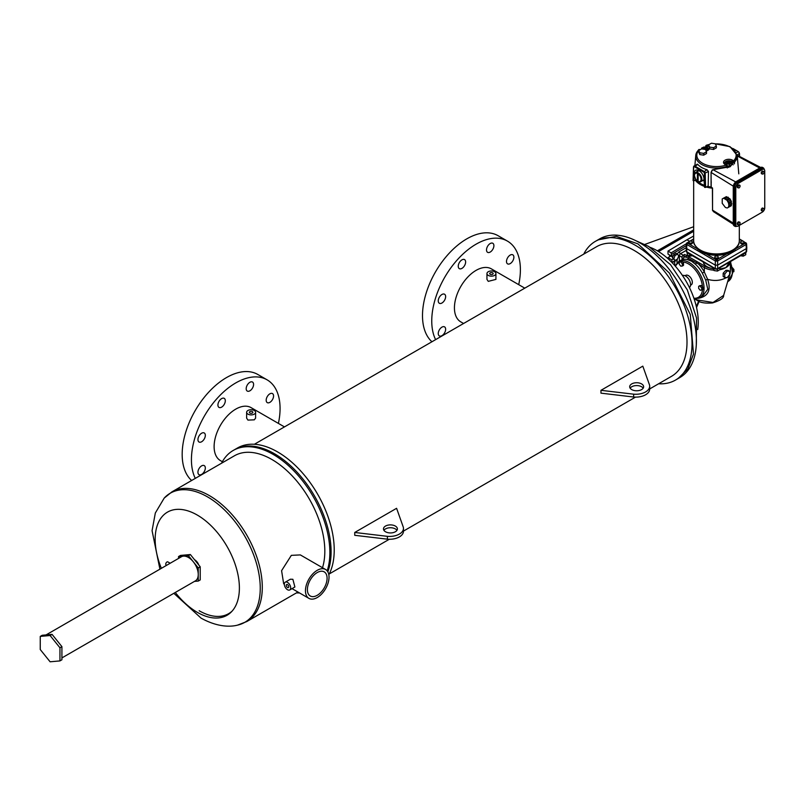 <?xml version="1.0" encoding="UTF-8"?>
<svg xmlns="http://www.w3.org/2000/svg" width="805" height="805" viewBox="0 0 805 805"><rect width="100%" height="100%" fill="white"/><g stroke="black" fill="none" stroke-linecap="round" stroke-linejoin="round"><path stroke-width="1.21" d="M59.952 660.915L61.915 659.778L61.915 646.636L52.073 634.39L42.222 635.266L40.25 636.403L40.25 649.534L50.101 661.79L59.952 660.915L59.952 647.784L50.101 635.527L40.25 636.403M52.073 634.39L50.101 635.527M61.915 646.636L59.952 647.784M287.516 587.479A1.741 1.006 60 0 1 286.379 585.949A1.741 1.006 60 0 1 286.64 584.551A1.741 1.006 60 0 1 287.516 584.641A1.741 1.006 60 0 1 288.653 586.171A1.741 1.006 60 0 1 288.381 587.57A1.741 1.006 60 0 1 287.516 587.479M317.24 572.556A13.927 8.04 -60 0 1 324.204 571.862A13.927 8.04 -60 0 1 326.337 583.021A13.927 8.04 -60 0 1 317.24 595.298A13.927 8.04 -60 0 1 310.277 595.992A13.927 8.04 -60 0 1 308.144 584.833A13.927 8.04 -60 0 1 317.24 572.556M287.516 582.397A4.488 2.586 60 0 1 290.444 586.352A4.488 2.586 60 0 1 289.75 589.944A4.488 2.586 60 0 1 287.516 589.723A4.488 2.586 60 0 1 284.588 585.768A4.488 2.586 60 0 1 285.272 582.176A4.488 2.586 60 0 1 287.516 582.397M285.272 582.176L290.414 579.208L292.869 579.308L294.892 586.976L289.75 589.944M317.24 597.541A16.674 9.62 -60 0 1 308.909 598.367A16.674 9.62 -60 0 1 306.353 585.004A16.674 9.62 -60 0 1 317.24 570.312A16.674 9.62 -60 0 1 325.582 569.487A16.674 9.62 -60 0 1 328.128 582.85A16.674 9.62 -60 0 1 317.24 597.541M325.582 569.487L300.346 554.917L291.34 555.359L281.589 570.685L283.672 583.796L284.346 584.178M195.283 560.652A9.268 5.343 60 0 1 196.863 562.625M221.566 463.217A80.087 46.237 60 0 1 233.178 450.478A80.087 46.237 60 0 1 273.227 454.443A80.087 46.237 60 0 1 327.182 570.866M299.5 592.933A80.087 46.237 60 0 1 296.431 592.883M274.455 453.728A80.087 46.237 60 0 1 327.826 571.822A80.087 46.237 60 0 0 274.455 453.728A80.087 46.237 60 0 0 234.416 449.764A80.087 46.237 60 0 1 274.455 453.728M173.84 593.305L201.059 618.119C217.189 627.105 230.25 627.065 237.535 625.133L246.783 621.551A74.865 43.229 60 0 0 258.264 561.558A74.865 43.229 60 0 0 209.35 495.588A74.865 43.229 60 0 0 171.918 491.875L234.446 455.781A74.865 43.229 60 0 1 271.879 459.484A74.865 43.229 60 0 1 322.503 567.716M194.719 559.837A6.521 3.763 60 0 1 198.785 565.009M194.448 581.401L198.251 581.069L198.251 567.928L188.4 555.681L178.549 556.557L178.549 558.418M188.4 555.681L190.372 554.544L180.521 555.42L178.549 556.557M198.251 567.928L200.214 566.79L190.372 554.544M198.251 581.069L200.214 579.932L200.214 566.79M166.695 565.261L166.102 564.919A1.741 1.006 -60 0 1 165.84 563.52A1.741 1.006 -60 0 1 166.977 561.991A1.741 1.006 -60 0 1 167.843 561.9L170.177 563.248M46.026 634.934L181.437 556.748A13.927 8.04 60 0 1 188.4 557.442A13.927 8.04 60 0 1 197.497 569.709A13.927 8.04 60 0 1 195.363 580.878L61.915 657.916M253.585 384.418A5.222 3.019 -60 0 1 251.301 389.68A5.222 3.019 -60 0 1 247.276 391.079A5.222 3.019 -60 0 1 246.189 388.684A5.222 3.019 -60 0 1 248.473 383.432A5.222 3.019 -60 0 1 252.498 382.033A5.222 3.019 -60 0 1 253.585 384.418M273.569 395.959A5.222 3.019 -60 0 1 271.285 401.222A5.222 3.019 -60 0 1 267.26 402.621A5.222 3.019 -60 0 1 266.183 400.226A5.222 3.019 -60 0 1 268.457 394.973A5.222 3.019 -60 0 1 272.482 393.575A5.222 3.019 -60 0 1 273.569 395.959M205.325 468.007A5.222 3.019 -60 0 1 203.041 473.26A5.222 3.019 -60 0 1 199.016 474.658A5.222 3.019 -60 0 1 197.939 472.273A5.222 3.019 -60 0 1 200.214 467.011A5.222 3.019 -60 0 1 204.239 465.612A5.222 3.019 -60 0 1 205.325 468.007M205.325 435.364A5.222 3.019 -60 0 1 203.041 440.617A5.222 3.019 -60 0 1 199.016 442.015A5.222 3.019 -60 0 1 197.939 439.631A5.222 3.019 -60 0 1 200.214 434.368A5.222 3.019 -60 0 1 204.239 432.969A5.222 3.019 -60 0 1 205.325 435.364M225.309 400.739A5.222 3.019 -60 0 1 223.035 406.002A5.222 3.019 -60 0 1 219.01 407.4A5.222 3.019 -60 0 1 217.924 405.006A5.222 3.019 -60 0 1 220.208 399.753A5.222 3.019 -60 0 1 224.233 398.354A5.222 3.019 -60 0 1 225.309 400.739M195.303 478.381A62.679 36.185 -60 0 1 191.429 459.705A62.679 36.185 -60 0 1 218.789 396.624A62.679 36.185 -60 0 1 267.089 379.829A62.679 36.185 -60 0 1 280.07 408.527A62.679 36.185 -60 0 1 278.399 423.41M191.63 480.494A62.679 36.185 -60 0 1 182.172 454.362A62.679 36.185 -60 0 1 209.531 391.28A62.679 36.185 -60 0 1 257.831 374.486L267.089 379.829M493.898 245.676A5.222 3.019 -60 0 1 491.614 250.929A5.222 3.019 -60 0 1 487.589 252.327A5.222 3.019 -60 0 1 486.512 249.942A5.222 3.019 -60 0 1 488.786 244.68A5.222 3.019 -60 0 1 492.811 243.281A5.222 3.019 -60 0 1 493.898 245.676M513.882 257.218A5.222 3.019 -60 0 1 511.608 262.47A5.222 3.019 -60 0 1 507.583 263.869A5.222 3.019 -60 0 1 506.496 261.484A5.222 3.019 -60 0 1 508.78 256.221A5.222 3.019 -60 0 1 512.805 254.823A5.222 3.019 -60 0 1 513.882 257.218M445.638 329.255A5.222 3.019 -60 0 1 443.364 334.518A5.222 3.019 -60 0 1 439.339 335.916A5.222 3.019 -60 0 1 438.252 333.522A5.222 3.019 -60 0 1 440.536 328.269A5.222 3.019 -60 0 1 444.561 326.87A5.222 3.019 -60 0 1 445.638 329.255M445.638 296.622A5.222 3.019 -60 0 1 443.364 301.875A5.222 3.019 -60 0 1 439.339 303.274A5.222 3.019 -60 0 1 438.252 300.879A5.222 3.019 -60 0 1 440.536 295.626A5.222 3.019 -60 0 1 444.561 294.228A5.222 3.019 -60 0 1 445.638 296.622M465.632 261.997A5.222 3.019 -60 0 1 463.348 267.25A5.222 3.019 -60 0 1 459.323 268.649A5.222 3.019 -60 0 1 458.246 266.264A5.222 3.019 -60 0 1 460.52 261.001A5.222 3.019 -60 0 1 464.545 259.602A5.222 3.019 -60 0 1 465.632 261.997M435.616 339.63A62.679 36.185 -60 0 1 431.752 320.954A62.679 36.185 -60 0 1 459.112 257.882A62.679 36.185 -60 0 1 507.412 241.087A62.679 36.185 -60 0 1 520.392 269.786A62.679 36.185 -60 0 1 518.722 284.658M431.943 341.753A62.679 36.185 -60 0 1 422.494 315.61A62.679 36.185 -60 0 1 449.854 252.539A62.679 36.185 -60 0 1 498.154 235.744L507.412 241.087M643.175 388.181A6.963 4.025 0 0 0 641.585 386.752A6.963 4.025 0 0 0 630.144 388.181M641.585 383.915A6.963 4.025 0 0 0 633.998 383.039A6.963 4.025 0 0 0 629.691 386.752A6.963 4.025 0 0 0 631.734 389.6A6.963 4.025 0 0 0 639.321 390.465A6.963 4.025 0 0 0 643.628 386.752A6.963 4.025 0 0 0 641.585 383.915M396.946 530.334A6.963 4.025 0 0 0 395.356 528.915A6.963 4.025 0 0 0 383.925 530.334M395.356 526.067A6.963 4.025 0 0 0 387.769 525.192A6.963 4.025 0 0 0 383.472 528.915A6.963 4.025 0 0 0 385.515 531.753A6.963 4.025 0 0 0 393.102 532.628A6.963 4.025 0 0 0 397.398 528.915A6.963 4.025 0 0 0 395.356 526.067M492.66 272.855A1.741 1.006 0 0 0 490.768 272.643A1.741 1.006 0 0 0 489.692 273.569A1.741 1.006 0 0 0 490.205 274.284A1.741 1.006 0 0 0 492.097 274.495A1.741 1.006 0 0 0 493.173 273.569A1.741 1.006 0 0 0 492.66 272.855M252.347 411.607A1.741 1.006 0 0 0 250.456 411.385A1.741 1.006 0 0 0 249.379 412.311A1.741 1.006 0 0 0 249.882 413.025A1.741 1.006 0 0 0 251.784 413.247A1.741 1.006 0 0 0 252.861 412.311A1.741 1.006 0 0 0 252.347 411.607M488.263 275.401A4.488 2.586 0 0 0 493.153 275.964A4.488 2.586 0 0 0 495.92 273.569A4.488 2.586 0 0 0 494.602 271.738A4.488 2.586 0 0 0 489.722 271.174A4.488 2.586 0 0 0 486.955 273.569A4.488 2.586 0 0 0 488.263 275.401M486.955 273.569L486.955 279.395L488.263 281.358L495.92 279.395L495.92 273.569M247.95 414.142A4.488 2.586 0 0 0 252.83 414.706A4.488 2.586 0 0 0 255.598 412.311A4.488 2.586 0 0 0 254.289 410.49A4.488 2.586 0 0 0 249.399 409.926A4.488 2.586 0 0 0 246.632 412.311A4.488 2.586 0 0 0 247.95 414.142M246.632 412.311L246.632 418.137L247.95 420.099L254.289 419.828L255.598 418.137L255.598 412.311M583.756 254.108A80.087 46.237 60 0 1 595.368 241.369A80.087 46.237 60 0 1 635.417 245.334A80.087 46.237 60 0 1 687.732 315.912A80.087 46.237 60 0 1 675.455 380.091A80.087 46.237 60 0 1 658.621 383.774M595.368 241.369L597.894 239.91L616.268 236.348L637.942 243.875L669.398 273.066L690.257 314.453L693.487 354.099L687.883 368.932L677.981 378.632L679.823 377.565A80.087 46.237 60 0 0 692.099 313.397A80.087 46.237 60 0 0 639.774 242.818A80.087 46.237 60 0 0 599.735 238.854L597.894 239.91L616.268 236.348L637.942 243.875L669.398 273.066L690.257 314.453L693.487 354.099L687.883 368.932L677.981 378.632L675.455 380.091M254.38 444.269L596.636 246.672A74.865 43.229 60 0 1 634.068 250.375A74.865 43.229 60 0 1 682.982 316.355A74.865 43.229 60 0 1 671.501 376.338L649.685 388.936M233.178 450.478L237.545 447.962A80.087 46.237 60 0 1 277.594 451.927A80.087 46.237 60 0 1 328.832 574.75M633.636 394.178L633.636 397.026L600.963 393.152L600.963 390.314L633.636 394.178A13.927 8.04 0 0 0 649.685 386.229A13.927 8.04 0 0 0 649.524 385.011L642.813 366.144L600.963 390.314M387.406 536.341L387.406 539.179L354.733 535.305L354.733 532.467L387.406 536.341A13.927 8.04 0 0 0 403.456 528.392A13.927 8.04 0 0 0 403.295 527.164L396.593 508.307L354.733 532.467M463.579 323.489L460.772 321.869A30.6 17.67 -60 0 1 454.433 307.862A30.6 17.67 -60 0 1 467.786 277.071A30.6 17.67 -60 0 1 491.372 268.87L524.779 288.16M222.361 461.718L220.449 460.611A30.6 17.67 -60 0 1 215.76 436.099A30.6 17.67 -60 0 1 235.754 409.131A30.6 17.67 -60 0 1 251.049 407.612L284.457 426.902M387.406 539.179A13.927 8.04 0 0 0 403.456 531.23L403.456 528.392M633.636 397.026A13.927 8.04 0 0 0 649.685 389.077L649.685 386.229M697.694 329.577A58.322 33.679 -120 0 0 657.011 250.637A58.322 33.679 -120 0 0 650.229 247.377M682.499 275.541A6.963 4.025 60 0 1 686.061 276.316A6.963 4.025 60 0 1 690.177 282.152A6.963 4.025 60 0 1 689.432 287.546M693.669 229.878L657.353 250.838L693.669 229.878M644.875 244.408L693.669 226.728M693.669 231.297L658.56 251.563M669.388 254.903A2.163 1.248 120 0 0 669.83 256.06A2.163 1.248 120 0 0 670.786 256.01M696.325 306.574L698.619 301.221M699.122 301.462L696.536 307.5M764.046 208.525L762.285 207.982L761.299 209.209L761.299 210.528L762.073 210.97L763.06 211.061L764.046 209.833L764.046 208.525L762.285 207.982M736.515 226.185A3.482 2.013 120 0 1 735.79 224.595L735.79 187.635A3.482 2.013 120 0 1 738.255 183.369L762.285 169.493A3.482 2.013 -60 0 1 764.026 169.322A3.482 2.013 -60 0 1 764.75 170.912L764.75 207.881A3.482 2.013 -60 0 1 762.285 212.138L738.255 226.014A3.482 2.013 120 0 1 736.515 226.185L735.347 225.521A3.482 2.013 -60 0 1 734.633 223.921L734.633 186.961A3.482 2.013 -60 0 1 737.088 182.695L761.128 168.819A3.482 2.013 120 0 1 762.868 168.648L764.026 169.322M764.046 171.556L762.285 171.022L761.299 172.25L761.299 173.568L762.073 174.011L763.06 174.101L764.046 172.874L764.046 171.556L762.285 171.022M737.269 223.086L738.255 221.858L739.242 221.949L740.016 222.391L740.016 223.71L739.03 224.937L737.269 224.404L737.269 223.086L738.044 223.528L739.03 222.311L738.255 221.858M737.269 186.126L738.255 184.898L739.242 184.989L740.016 185.432L740.016 186.75L739.03 187.978L737.269 187.434L737.269 186.126L738.044 186.569L739.03 185.341L738.255 184.898M763.281 167.873L762.506 167.42A4.317 2.496 120 0 0 760.353 167.631L736.313 181.507L737.088 181.96L761.128 168.084A4.317 2.496 120 0 1 763.281 167.873A4.317 2.496 120 0 1 764.156 169.402M736.706 226.275A4.317 2.496 -60 0 1 734.935 226.296L734.16 225.853A4.317 2.496 -60 0 1 733.264 223.871L733.264 186.8A4.317 2.496 -60 0 1 736.313 181.507M734.935 226.296A4.317 2.496 -60 0 1 734.039 224.323L734.039 187.243A4.317 2.496 -60 0 1 737.088 181.96M733.264 223.106L712.405 210.065L713.461 211.645L712.546 210.286L712.546 188.048L711.067 187.002L711.067 172.28L712.767 169.764L730.195 166.716L737.37 157.217M707.565 186.317A22.339 12.9 0 0 0 711.067 187.002L711.248 181.769M712.083 170.247L711.217 172.501L733.305 186.176M763.06 208.435L762.073 209.662L761.299 209.209M762.073 209.662L762.073 210.97M763.06 171.475L762.073 172.693L761.299 172.25M762.073 172.693L762.073 174.011M727.217 208.002L725.386 207.459L722.216 203.313L722.216 198.936L723.554 198.161L726.362 196.651L730.024 198.905L731.363 201.341L731.363 205.718L727.217 208.002L730.095 206.402M723.554 198.161L727.217 200.425L730.024 198.905M727.217 200.425L727.73 201.723L730.538 200.214M727.73 201.723L728.555 202.85L731.363 201.341M728.555 202.85L728.595 204.037L731.403 202.528M728.595 204.037L729.038 205.345L731.846 203.836M729.038 205.345L728.595 206.1L731.403 204.591M728.595 206.1L728.555 207.227M722.216 198.936L723.484 198.251M724.53 198.704L727.338 197.195M725.386 198.704L728.193 197.195M726.241 199.771L729.048 198.261M739.03 222.311L740.016 222.391M738.044 224.847L738.044 223.528M739.03 185.341L740.016 185.432M738.044 187.887L738.044 186.569M690.519 285.262L691.193 284.869A5.494 3.17 -120 0 0 692.038 280.472A5.494 3.17 -120 0 0 688.446 275.632A5.494 3.17 -120 0 0 685.699 275.36L685.025 275.743M746.074 243.191L746.074 244.529L728.424 254.722L717.647 260.941L715.323 260.941L715.323 265.147L686.655 248.594L686.896 243.191M735.77 248.101A21.212 12.246 180 0 1 734.532 249.439L745.299 243.221A1.097 0.634 60 0 1 746.074 244.529L746.326 248.594L746.326 247.246L746.326 248.594L717.647 265.147L715.323 265.147L715.323 268.629A1.097 0.634 120 0 0 715.554 269.101L715.554 269.101A1.097 0.634 120 0 0 716.048 269.081L714.085 267.914L714.156 268.79L713.985 267.864L686.393 251.542L687.098 252.679A1.097 0.634 120 0 0 687.259 252.73L689.714 254.179L689.714 256.161L692.411 255.738M735.307 250.747A1.097 0.634 60 0 0 734.532 249.439A21.212 12.246 180 0 1 727.65 253.414A21.212 12.246 180 0 1 705.331 253.414L716.098 259.633A1.097 0.634 120 0 0 715.323 260.941L686.896 244.529A1.097 0.634 120 0 1 687.671 243.221L698.448 249.439A21.212 12.246 180 0 1 697.2 248.101M686.896 243.15A1.097 0.634 60 0 1 687.128 242.718L687.128 242.718A1.097 0.634 60 0 1 687.671 242.768L687.671 243.221M697.2 180.994A22.339 12.9 0 0 0 700.692 183.61A22.339 12.9 0 0 0 704.184 185.251M698.579 170.408L698.066 171.193M697.05 171.777L697.371 170.026M705.613 187.444L705.19 173.367A1.64 0.946 -120 0 0 704.033 171.405L694.826 166.092A1.64 0.946 -120 0 0 694.001 166.001A1.64 0.946 -120 0 0 693.658 166.716L693.246 180.743L693.85 180.763L694.081 173.317A7.024 4.055 60 0 1 695.53 170.308A7.024 4.055 60 0 1 700.863 172.099A7.024 4.055 60 0 1 704.003 179.052L704.536 187.263L705.613 187.444L708.169 185.965L708.481 171.475L706.971 169.704A21 12.125 180 0 1 701.638 167.47A21 12.125 180 0 1 697.764 164.391L696.949 164.814M697.955 181.316A5.222 3.019 -120 0 0 700.763 181.689A5.222 3.019 -120 0 0 701.849 179.304A5.222 3.019 -120 0 0 699.565 174.041A5.222 3.019 -120 0 0 695.54 172.642L699.102 170.69M704.023 179.716L700.763 181.689C697.865 181.387 696.697 183.319 694.302 175.259L695.54 172.642A5.222 3.019 -120 0 0 694.463 175.037M727.992 162.369A1.147 0.664 0 0 0 729.612 161.433A1.147 0.664 0 0 0 727.992 162.369M727.66 161.896L727.66 162.791A1.147 0.664 0 0 0 729.944 162.791L729.944 161.896M703.369 148.15A1.147 0.664 0 0 0 704.989 147.214A1.147 0.664 0 0 0 703.369 148.15M703.037 147.677L703.037 148.573A1.147 0.664 0 0 0 705.321 148.573L705.321 147.677M704.556 254.722A1.097 0.634 120 0 1 705.331 253.414A21.212 12.246 180 0 1 701.487 251.653A21.212 12.246 180 0 1 698.448 249.439A1.097 0.634 120 0 0 697.673 250.747M680.577 261.464L682.107 261.333L683.515 263.316L683.515 265.368L682.358 266.032L680.819 266.173L679.279 264.261L679.279 262.219L680.577 261.464M713.099 267.683L714.005 270.561L717.406 271.084L717.426 269.101A1.097 0.634 60 0 0 717.647 268.629L716.49 268.92L714.085 267.914L716.49 269.152M716.49 268.92L717.426 269.101A1.097 0.634 60 0 1 717.255 269.152M686.393 251.542L686.172 247.95M686.655 248.594L686.876 252.207A1.097 0.634 120 0 0 687.098 252.679L713.824 268.105M715.263 257.741A1.741 1.006 180 0 1 714.76 257.037A1.741 1.006 180 0 1 715.836 256.101A1.741 1.006 180 0 1 717.728 256.322A1.741 1.006 180 0 1 718.241 257.037A1.741 1.006 180 0 1 717.164 257.962A1.741 1.006 180 0 1 715.263 257.741M718.241 257.037L718.241 257.932A1.741 1.006 180 0 1 717.164 258.858A1.741 1.006 180 0 1 715.263 258.636A1.741 1.006 180 0 1 714.76 257.932L714.76 257.037M689.392 242.818A1.741 1.006 180 0 1 688.889 242.104A1.741 1.006 180 0 1 689.955 241.178A1.741 1.006 180 0 1 691.857 241.399A1.741 1.006 180 0 1 692.37 242.104A1.741 1.006 180 0 1 691.294 243.03A1.741 1.006 180 0 1 689.392 242.818M692.37 242.104L692.37 242.999A1.741 1.006 180 0 1 691.294 243.925A1.741 1.006 180 0 1 689.392 243.714A1.741 1.006 180 0 1 688.889 242.999L688.889 242.104M697.885 298.383C708.098 296.653 711.348 290.303 707.625 279.335L704.325 271.979L702.302 273.076L705.703 280.049L707.806 289.247L702.685 296.119L699.716 297.84A20.98 12.115 -120 0 0 702.926 281.026A20.98 12.115 -120 0 0 689.221 262.531A20.98 12.115 -120 0 0 678.726 261.494L680.275 260.599A20.98 12.115 -120 0 1 682.077 259.864L682.71 259.502A20.98 12.115 60 0 1 687.49 259.623L691.555 261.182L695.319 264.141A1.64 0.664 131.8 0 0 696.556 262.873L704.325 267.592A15.265 8.815 0 0 0 713.814 270.138M732.319 267.642L733.898 269.544L732.62 270.279L732.61 272.342M716.49 261.212L716.873 259.633A1.097 0.634 60 0 1 717.647 260.941L717.647 268.629L746.587 251.542L745.883 252.679A1.097 0.634 60 0 1 745.712 252.73L743.267 254.179L743.267 256.161L740.57 255.738M746.587 251.542L746.809 247.95M746.326 248.594L746.104 252.207A1.097 0.634 60 0 1 745.883 252.679L717.426 269.101M741.123 242.818A1.741 1.006 0 0 0 743.015 243.03A1.741 1.006 0 0 0 744.092 242.104A1.741 1.006 0 0 0 743.579 241.399A1.741 1.006 0 0 0 741.687 241.178A1.741 1.006 0 0 0 740.61 242.104A1.741 1.006 0 0 0 741.123 242.818M740.61 242.104L740.61 242.999A1.741 1.006 0 0 0 741.123 243.714A1.741 1.006 0 0 0 743.015 243.925A1.741 1.006 0 0 0 744.092 242.999L744.092 242.104M703.228 261.987A13.323 7.688 0 0 0 707.072 266.697A13.323 7.688 0 0 0 711.308 268.347A14.168 8.181 180 0 1 705.1 266.254L686.927 255.759A1.097 0.634 120 0 0 686.152 257.107L696.556 262.873A1.097 0.553 114.4 0 1 697.18 261.877M729.652 274.354L730.377 271.657L730.377 261.625A15.265 8.815 180 0 1 725.909 267.592L719.901 269.041M713.16 268.729L711.308 268.347M719.69 269.766A15.265 8.815 0 0 0 725.909 267.592L729.773 261.977M686.423 243.724L671.108 252.881L671.883 256.342L673.403 255.457M673.262 259.069L671.883 259.864L671.883 262.43L676.753 259.723A3.743 2.163 120 0 1 677.035 259.582L677.035 262.802M689.553 241.309L686.917 239.789L693.669 236.026M674.701 261.243L674.701 265.449M670.786 256.02L667.999 257.63L667.999 258.707M686.917 239.789L667.999 251.09L667.999 254.098L671.883 256.342M682.077 259.864L682.077 257.268A1.64 0.946 -60 0 1 683.244 255.255L684.653 254.44A1.097 0.634 120 0 0 683.878 255.789L686.152 257.107A22.631 13.061 -120 0 0 683.878 257.197L683.878 255.789M707.625 279.335C714.277 281.207 720.374 280.724 725.909 277.886L726.452 277.554M723.162 273.217L723.162 276.497L724.721 277.403L724.721 274.123L727.187 271.054L725.909 270.319L723.162 273.217L724.721 274.123M725.909 270.319L728.082 270.369L729.652 271.275L727.187 271.054M730.165 273.137L723.625 295.405L713.039 302.479L697.382 299.973L695.54 298.917M733.898 269.544L733.898 271.597L732.641 272.321M724.721 277.403L727.187 277.624L729.652 274.555L729.652 271.275M743.267 256.161L745.752 254.722L745.752 252.75M717.486 269.061L719.901 267.663L719.901 269.645L717.406 271.084M699.837 285.664L701.376 285.523L703.037 287.365L703.037 289.418L700.209 290.293L698.67 288.381L698.67 286.339L699.837 285.664M683.878 257.197L682.71 259.502M671.883 259.864L667.999 257.63M671.108 252.881L667.999 251.09M679.279 262.219L682.107 261.333M680.819 262.078L682.358 263.99L683.515 263.316M682.358 263.99L682.358 266.032M698.67 286.339L701.376 285.523M700.209 286.198L701.749 288.11L703.037 287.365M701.749 288.11L701.749 290.162M714.005 270.561L714.156 268.79M713.421 267.502L713.985 267.864M689.714 256.161L687.218 254.722L687.218 252.75M707.585 279.325L705.703 280.049M687.49 259.623A1.64 1.167 104.7 0 0 688.366 258.143A1.097 0.704 126.3 0 1 689.161 257.248M699.756 263.165A1.097 0.634 120 0 0 698.982 264.513A22.631 13.061 -120 0 1 704.325 271.979L704.325 267.592A1.097 0.634 120 0 1 705.1 266.254M697.382 180.008L697.382 174.333L698.146 174.776L698.146 180.451L697.382 180.008L698.146 179.565M705.593 149.72L706.85 148.995L706.136 147.446L705.089 147.285M703.731 147.073L701.507 148.16L701.507 148.945M701.859 148.935L701.507 148.16M698.76 150.535L701.598 148.895L705.482 149.499L706.528 151.743L703.681 153.383L699.797 152.779L698.76 150.535L698.76 152.326L699.797 154.57L699.797 152.779M711.449 143.21L708.601 144.85L709.648 147.094L713.532 147.697L716.37 146.057L715.333 143.813L711.449 143.21M729.712 161.503L730.759 161.664L731.473 163.204L729.511 164.331L726.845 163.918L726.13 162.379L726.492 164.965M728.354 161.292L726.13 162.379M706.85 148.995L706.85 150.485M709.648 147.094L709.648 148.885L713.532 149.489L716.37 147.838L716.37 146.057M713.532 147.697L713.532 149.489M708.601 144.85L709.648 148.885M703.681 153.383L703.681 155.174L699.797 154.57M706.528 151.743L706.528 153.534L703.681 155.174M731.473 163.204L731.473 164.995L729.511 166.122L727.207 165.77M726.845 163.918L726.845 165.186M729.511 164.331L729.511 166.122M732.54 160.185A1.097 0.634 120 0 0 731.765 161.463A4.196 2.425 0 0 0 727.096 160.96A4.196 2.425 0 0 0 724.611 163.294L725.607 164.451A1.097 0.634 -60 0 0 725.063 164.502A5.293 3.049 180 0 1 725.063 160.185A5.293 3.049 180 0 1 732.54 160.185L733.627 160.809A1.097 0.634 120 0 0 732.852 162.087A1.097 0.523 -1 0 0 734.573 161.956L734.583 162.58A1.097 0.523 -1 0 1 732.862 162.711L732.52 164.24A1.097 0.725 51.7 0 1 733.204 164.854M715.373 143.904A19.662 11.351 0 0 1 733.184 149.237A19.662 11.351 0 0 1 733.627 160.809A1.097 0.785 44.3 0 1 734.573 161.956A20.759 11.984 180 0 0 737.219 155.476L730.014 146.651L714.78 143.723M708.652 144.82A19.662 11.351 0 0 0 706.83 145.343L706.498 145.202A1.097 1.097 0 0 0 705.754 146.087L705.754 146.087A1.097 0.644 -171.9 0 0 706.066 146.621A1.097 0.634 -60 0 1 706.83 145.343L707.917 145.967A5.293 3.049 180 0 1 708.601 146.46M705.894 147.406L707.112 147.838A4.146 2.395 180 0 1 708.309 149.317M700.058 149.78A1.097 0.634 120 0 0 699.354 149.66A1.097 0.785 -135.7 0 0 698.569 149.79L695.751 155.476A20.759 11.984 0 0 0 701.809 164.542A20.759 11.984 0 0 0 726.684 166.514L726.764 167.088A1.097 0.614 172.1 0 0 727.307 166.454L727.227 165.87A1.097 0.614 172.1 0 1 726.684 166.514L726.14 165.126A1.097 0.634 -60 0 1 726.915 165.518A1.097 0.614 172.1 0 1 727.227 165.87A1.097 1.097 0 0 0 726.694 165.075L725.607 164.451M726.996 166.092L728.203 166.736A1.097 0.533 67.1 0 1 728.686 167.42M702.322 180.793L704.043 180.38M705.824 146.389A1.097 0.644 8.1 0 0 705.673 146.651L705.673 146.651A1.097 0.644 8.1 0 0 705.985 147.194L706.066 146.621L707.142 147.255A1.097 0.634 -60 0 1 707.917 145.967M727.267 167.963L726.764 167.088M734.381 163.858L734.583 162.58M716.873 259.633L727.65 253.414A1.097 0.634 60 0 1 728.424 254.722M746.074 243.15A1.097 0.634 120 0 0 745.853 242.718L745.853 242.718A1.097 0.634 120 0 0 745.299 242.768L744.092 242.074M675.033 260.458L672.447 257.922L673.684 254.742L676.14 253.323L677.498 254.108L675.033 255.527L673.805 258.707L675.033 260.458L677.498 259.029L678.736 255.859L677.498 254.108M673.805 258.707L672.447 257.922M675.033 255.527L673.684 254.742M237.535 625.133A74.543 43.037 -120 0 0 257.852 568.672A74.543 43.037 -120 0 0 207.539 496.896A74.543 43.037 -120 0 0 164.19 498.104L155.325 513.016L152.075 530.676L159.913 569.175M161.362 568.34A59.55 34.384 60 0 1 160.537 518.712A59.55 34.384 60 0 1 197.275 515.059A59.55 34.384 60 0 1 239.387 588.002A59.55 34.384 60 0 1 197.275 612.313A59.55 34.384 60 0 1 175.289 592.46M232.061 611.166A58.966 34.041 60 0 1 199.167 610.743M760.353 167.631L761.128 168.084M738.255 183.369L737.088 182.695M762.285 169.493L761.128 168.819M737.269 155.979L759.689 168.024M713.089 169.775L735.72 181.93M712.264 169.915L711.067 172.28L711.217 187.223M733.264 186.8L734.039 187.243M733.264 223.871L734.039 224.323M735.79 187.635L734.633 186.961M735.79 224.595L734.633 223.921M712.405 187.947L712.546 209.853M700.35 250.073A22.822 13.172 0 0 0 725.225 252.931A22.822 13.172 0 0 0 739.312 240.755C740.037 252.82 713.612 258.808 700.581 250.576C695.248 246.592 692.944 243.321 693.669 240.755A22.822 13.172 0 0 0 700.35 250.073M746.557 243.845A1.097 0.896 180 0 0 745.46 242.999L745.299 242.768M686.413 243.845A1.097 0.896 0 0 1 687.51 242.999M712.405 188.199A22.822 13.172 180 0 1 706.327 187.032M704.214 186.337A22.822 13.172 180 0 1 700.35 184.546A22.822 13.172 180 0 1 695.268 180.079M698.398 150.183A20.759 11.984 0 0 0 695.751 155.476L694.896 165.488M701.075 179.304A4.679 2.697 60 0 1 697.764 181.206A4.679 2.697 60 0 1 694.463 175.48A4.679 2.697 60 0 1 697.764 173.578A4.679 2.697 60 0 1 701.075 179.304M675.476 266.344A19.884 11.481 60 0 1 679.279 262.5M682.429 261.957A19.884 11.481 60 0 1 688.446 263.879A19.884 11.481 60 0 1 702.463 286.882M727.64 281.71L727.992 281.509A20.98 12.115 -120 0 0 730.377 262.269M693.669 239.306L690.569 241.098M688.889 242.074L687.671 242.768M742.411 241.098L739.312 239.306M671.883 254.219L686.313 245.595M677.397 254.048A3.29 1.902 -60 0 1 679.37 251.673L686.182 247.739M686.313 250.345L680.527 253.686A1.64 0.946 60 0 1 679.37 251.673M683.244 255.255L680.527 253.686A1.64 0.946 120 0 0 679.37 255.708L682.077 257.268M686.927 255.759L684.653 254.44M702.443 289.76A19.884 11.481 60 0 1 693.89 298.222M679.37 261.122L679.37 255.708A1.64 0.946 0 0 0 678.434 255.437M677.035 260.84L676.25 260.377M695.319 264.141A20.98 12.115 60 0 1 702.302 273.076M675.959 260.176A1.097 0.644 -119.1 0 0 676.753 259.723M706.74 148.754A1.097 0.634 120 0 0 707.112 147.838L707.142 147.255A4.196 2.425 0 0 1 708.37 149.086L706.066 150.746M707.233 150.314A3.049 1.761 0 0 0 706.85 149.519M729.541 161.392A4.146 2.395 180 0 1 731.735 162.057L732.862 162.711L732.852 162.087L731.765 161.463L731.735 162.057A1.097 0.634 -60 0 1 731.363 162.972M725.063 164.502L726.14 165.126A19.662 11.351 180 0 1 702.584 163.264A19.662 11.351 180 0 1 699.354 149.66L699.817 149.931M709.436 148.442A5.293 3.049 180 0 1 706.166 150.958M724.671 163.536A4.146 2.395 180 0 1 727.77 161.433M726.13 163.737A3.049 1.761 0 0 0 725.748 164.532M708.481 171.475L704.415 173.387L704.838 187.444M706.971 169.704L703.64 172.079A1.097 0.634 60 0 1 704.415 173.387M697.764 164.391L694.433 166.756L703.64 172.079M693.658 167.178A1.097 0.634 60 0 1 694.433 166.756M731.473 163.636L732.52 164.24A19.853 11.461 0 0 1 728.203 166.736L727.277 166.192M739.393 156.361L739.312 153.675A1.64 0.946 -120 0 0 738.155 151.702L738.537 151.924A1.097 0.634 60 0 1 739.322 153.242L738.427 151.672L733.023 148.553M736.454 152.678L738.155 151.702L733.737 149.156M737.159 154.922L739.473 153.443L739.564 156.452M693.85 180.763L695.862 179.596M694.081 173.317L697.07 171.596M308.909 598.367L292.034 588.626M246.783 621.551L297.93 592.027M171.918 491.875L164.19 498.104M329.245 573.945L389.298 539.269M403.456 531.099L635.517 397.117M696.295 345.013L696.546 317.975L687.309 289.87L670.525 264.674L648.689 246.451L636.171 240.866M738.044 155.657L760.675 167.47M713.461 211.645L733.285 224.253M686.172 247.89L686.423 243.814L689.241 241.5M739.312 225.41L739.312 240.755M678.726 261.494L675.073 265.871M727.992 281.509L732.54 273.579L730.568 261.514M723.625 295.395C724.007 297.961 720.314 300.476 712.536 302.932C705.452 303.475 700.511 302.75 697.724 300.738L694.463 298.866M743.74 241.5L746.557 243.814L746.809 247.89M677.257 260.065L672.125 262.682M694.091 298.816L699.716 297.84M698.569 149.79A1.097 1.097 0 0 1 699.907 149.609L700.129 149.74M697.211 164.15L693.497 166.937L693.085 180.521M693.759 180.944L695.933 179.686M709.326 144.437L706.498 145.202M705.331 147.325L705.754 146.087M737.219 155.476L738.799 173.85M693.669 180.964L693.669 240.755M693.669 238.944L689.573 241.309M743.407 241.309L739.312 238.944M672.749 257.147L669.388 255.205"/></g></svg>
